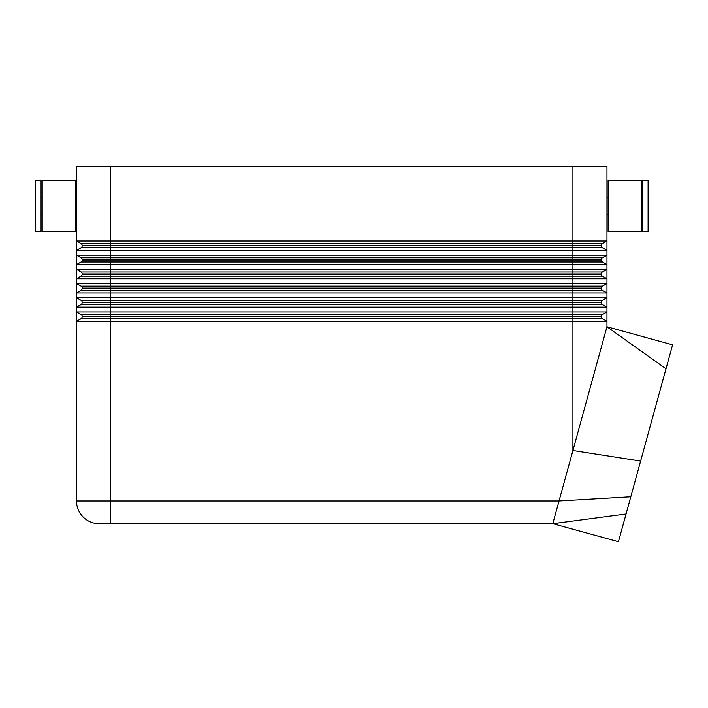 <?xml version="1.0" encoding="UTF-8"?>
<svg xmlns="http://www.w3.org/2000/svg" width="708" height="708" viewBox="0 0 708 708"><rect width="100%" height="100%" fill="white"/><g stroke="black" fill="none" stroke-linecap="round" stroke-linejoin="round"><path stroke-width="1.06" d="M596.994 166.274L572.922 166.274L572.922 241.003L606.96 241.003L606.96 166.274L596.994 166.274M601.287 316.715L572.922 316.715L572.922 450.5L606.96 326.76L606.96 321.299L76.526 321.299L76.526 311.909L606.96 311.909L606.96 321.299L602.42 318.68A2.266 2.266 0 0 1 601.287 316.715L601.287 316.503A2.266 2.266 0 0 1 602.42 314.538L606.96 311.909L606.96 307.122L76.526 307.122L76.526 297.732L606.96 297.732L606.96 307.122L602.42 304.502A2.266 2.266 0 0 1 601.287 302.528L601.287 302.316A2.266 2.266 0 0 1 602.42 300.351L606.96 297.732L606.96 292.935L76.526 292.935L76.526 283.545L606.96 283.545L606.96 292.935L602.42 290.315A2.266 2.266 0 0 1 601.287 288.351L601.287 288.129A2.266 2.266 0 0 1 602.42 286.165L606.96 283.545L606.96 278.748L76.526 278.748L76.526 269.367L606.96 269.367L606.96 278.748L602.42 276.129A2.266 2.266 0 0 1 601.287 274.164L601.287 273.952A2.266 2.266 0 0 1 602.42 271.987L606.96 269.367L606.96 264.571L76.526 264.571L76.526 255.181L606.96 255.181L606.96 264.571L602.42 261.951A2.266 2.266 0 0 1 601.287 259.986L601.287 259.765A2.266 2.266 0 0 1 602.42 257.8L606.96 255.181L606.96 250.384L76.526 250.384L76.526 241.003L572.922 241.003L572.922 245.588L601.287 245.588A2.266 2.266 0 0 1 602.42 243.623L606.96 241.003L606.96 250.384L602.42 247.765A2.266 2.266 0 0 1 601.287 245.8L601.287 245.588M602.42 243.623L110.572 243.623L110.572 166.274L76.526 166.274L76.526 241.003L81.066 243.623A2.266 2.266 0 0 1 82.199 245.588L572.922 245.588L572.922 247.765L602.42 247.765M99.226 523.672A22.691 22.691 0 0 1 83.172 517.026A22.691 22.691 0 0 0 99.226 523.672L552.798 523.672L559.037 500.981L630.801 496.777L672.6 344.814L621.447 530.788L669.591 355.752M641.28 231.507L608.092 231.507L608.092 180.452L641.28 180.452L641.28 231.507M642.422 214.489L641.28 214.489M641.28 197.47L642.422 197.47M648.094 231.507L642.422 231.507L642.422 180.452L648.094 180.452L648.094 231.507M608.092 214.489L606.96 214.489M606.96 197.47L608.092 197.47M42.206 231.507L75.393 231.507L75.393 180.452L42.206 180.452L42.206 231.507M41.073 214.489L42.206 214.489M42.206 197.47L41.073 197.47M35.4 231.507L41.073 231.507L41.073 180.452L35.4 180.452L35.4 231.507M75.393 214.489L76.526 214.489M76.526 197.47L75.393 197.47M601.287 245.8L82.199 245.8A2.266 2.266 0 0 1 81.066 247.765L572.922 247.765L572.922 259.765L601.287 259.765M601.287 259.986L82.199 259.986A2.266 2.266 0 0 1 81.066 261.951L602.42 261.951M602.42 257.8L81.066 257.8A2.266 2.266 0 0 1 82.199 259.765L572.922 259.765L572.922 273.952L601.287 273.952M601.287 274.164L82.199 274.164A2.266 2.266 0 0 1 81.066 276.129L602.42 276.129M602.42 271.987L81.066 271.987A2.266 2.266 0 0 1 82.199 273.952L572.922 273.952L572.922 288.129L601.287 288.129M601.287 288.351L82.199 288.351A2.266 2.266 0 0 1 81.066 290.315L602.42 290.315M602.42 286.165L81.066 286.165A2.266 2.266 0 0 1 82.199 288.129L572.922 288.129L572.922 302.316L601.287 302.316M601.287 302.528L82.199 302.528A2.266 2.266 0 0 1 81.066 304.502L602.42 304.502M602.42 300.351L81.066 300.351A2.266 2.266 0 0 1 82.199 302.316L572.922 302.316L572.922 316.503L601.287 316.503M602.42 314.538L110.572 314.538L110.572 316.503L572.922 316.715L82.199 316.715A2.266 2.266 0 0 1 81.066 318.68L602.42 318.68M81.066 243.623L110.572 243.623L110.572 314.538L81.066 314.538A2.266 2.266 0 0 1 82.199 316.503L110.572 316.503L110.572 500.981L76.526 500.981L76.526 321.299L81.066 318.68M626.067 513.99L552.798 523.672L618.438 541.726L630.801 496.777M640.625 461.05L572.922 450.5L559.037 500.981L110.572 500.981L110.572 523.672M672.591 344.831L606.96 326.76L666.007 368.779M81.066 304.502L76.526 307.122L81.066 304.502L76.526 307.122L76.526 311.909L81.066 314.538M81.066 290.315L76.526 292.935L76.526 297.732L81.066 300.351M81.066 276.129L76.526 278.748L76.526 283.545L81.066 286.165M81.066 261.951L76.526 264.571L76.526 269.367L81.066 271.987M81.066 247.765L76.526 250.384L76.526 255.181L81.066 257.8M83.172 517.026A22.691 22.691 0 0 1 76.526 500.981A22.691 22.691 0 0 0 83.172 517.026M110.572 166.274L572.922 166.274"/></g></svg>
